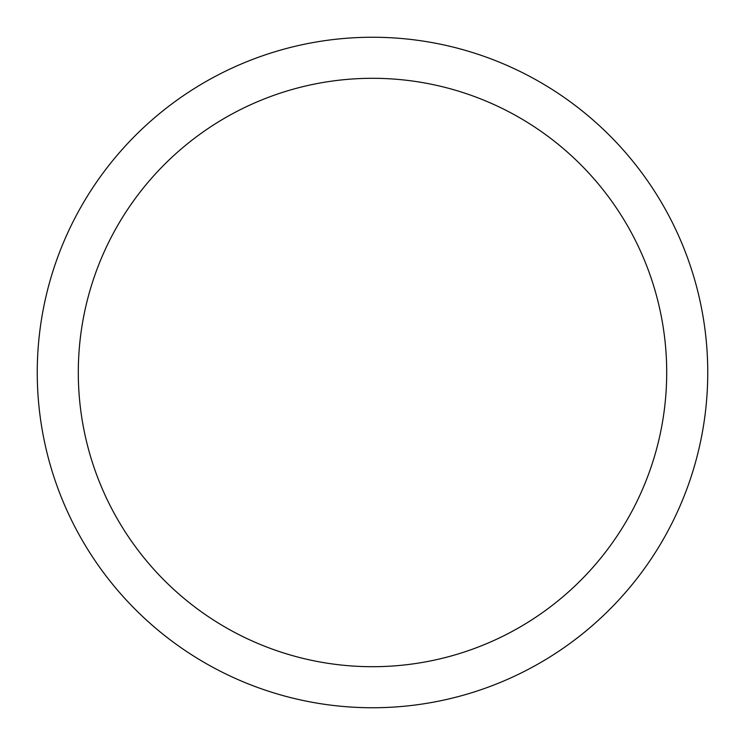 <?xml version="1.0" encoding="UTF-8"?>
<svg xmlns="http://www.w3.org/2000/svg" width="745" height="745" viewBox="0 0 745 745"><rect width="100%" height="100%" fill="white"/><g stroke="black" fill="none" stroke-linecap="round" stroke-linejoin="round"><path stroke-width="1.12" d="M372.5 37.25A335.25 335.25 0 0 1 707.75 372.5A335.25 335.25 0 0 1 372.5 707.75A335.25 335.25 0 0 1 37.25 372.5A335.25 335.25 0 0 1 372.5 37.25M372.5 78.299A294.201 294.201 0 0 1 666.701 372.5A294.201 294.201 0 0 1 372.5 666.701A294.201 294.201 0 0 1 78.299 372.5A294.201 294.201 0 0 1 372.5 78.299"/></g></svg>
